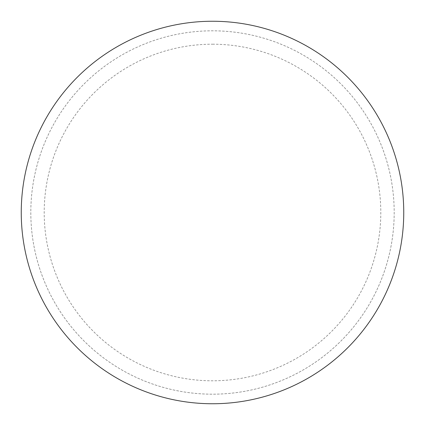 <?xml version="1.0" encoding="UTF-8"?>
<svg xmlns="http://www.w3.org/2000/svg" width="425" height="425" viewBox="0 0 425 425"><rect width="100%" height="100%" fill="white"/><g stroke="black" fill="none" stroke-linecap="round" stroke-linejoin="round"><path stroke-width="0.32" stroke-dasharray="2.12 1.59" d="M212.5 21.25A191.25 191.25 0 0 1 403.75 212.5A191.25 191.25 0 0 1 212.5 403.75A191.25 191.25 0 0 1 21.25 212.5A191.25 191.25 0 0 1 212.5 21.25A191.25 191.25 0 0 1 403.75 212.5A191.25 191.25 0 0 1 212.5 403.75A191.25 191.25 0 0 1 21.25 212.5A191.25 191.25 0 0 1 212.5 21.25A191.25 191.25 0 0 1 403.75 212.5A191.25 191.25 0 0 1 212.5 403.75M30.812 212.5A181.688 181.688 0 0 0 212.5 394.188A181.688 181.688 0 0 0 394.188 212.5A181.688 181.688 0 0 0 212.5 30.812A181.688 181.688 0 0 0 30.812 212.5A181.688 181.688 0 0 0 212.5 394.188A181.688 181.688 0 0 0 394.188 212.5A181.688 181.688 0 0 0 212.5 30.812A181.688 181.688 0 0 0 30.812 212.5A181.688 181.688 0 0 0 212.5 394.188A181.688 181.688 0 0 0 394.188 212.5M21.25 212.5A191.25 191.25 0 0 0 212.5 403.75A191.25 191.25 0 0 0 403.75 212.5A191.25 191.25 0 0 0 212.5 21.25A191.25 191.25 0 0 0 21.25 212.5A191.25 191.25 0 0 0 212.5 403.75A191.25 191.25 0 0 0 403.75 212.5A191.25 191.25 0 0 0 212.5 21.25A191.25 191.25 0 0 0 21.25 212.5M212.5 44.2A168.3 168.3 0 0 1 380.8 212.5A168.3 168.3 0 0 1 212.5 380.8A168.3 168.3 0 0 1 44.2 212.5A168.3 168.3 0 0 1 212.5 44.2"/><path stroke-width="0.64" d="M21.25 212.5A191.25 191.25 0 0 0 212.5 403.75A191.25 191.25 0 0 0 403.75 212.5A191.25 191.25 0 0 0 212.5 21.25A191.25 191.25 0 0 0 21.25 212.5"/></g></svg>
